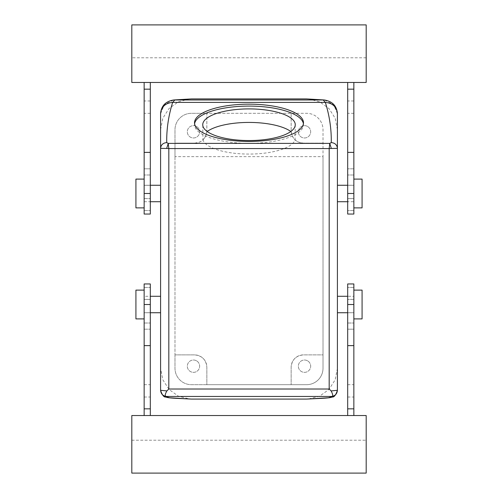 <?xml version="1.0" encoding="UTF-8"?>
<svg xmlns="http://www.w3.org/2000/svg" width="498" height="498" viewBox="0 0 498 498"><rect width="100%" height="100%" fill="white"/><g stroke="black" fill="none" stroke-linecap="round" stroke-linejoin="round"><path stroke-width="0.37" stroke-dasharray="2.49 1.87" d="M303.413 123.759A54.481 18.631 180 0 1 303.481 124.724A54.481 18.631 180 0 1 296.814 133.663A54.481 18.631 180 0 1 235.523 142.783A54.481 18.631 180 0 1 194.519 124.724A54.481 18.631 180 0 1 194.587 123.759M295.258 124.724L295.04 139.776A46.258 15.824 180 0 1 289.593 145.839A46.258 15.824 180 0 1 239.737 153.751A46.258 15.824 180 0 1 202.96 139.776C201.758 141.463 198.945 142.577 194.519 143.119L174.985 143.119L174.985 156.633L323.015 156.633L323.015 129.754A16.446 16.446 0 0 0 306.569 113.307L191.431 113.307A16.446 16.446 0 0 0 174.985 129.754L174.985 368.246A16.446 16.446 0 0 0 191.431 384.693L306.569 384.693A16.446 16.446 0 0 0 323.015 368.246L323.015 129.754A16.446 16.446 0 0 0 306.569 113.307L291.149 113.307L291.187 131.758C293.465 141.289 296.31 139.857 295.04 139.776C296.235 141.463 299.049 142.577 303.481 143.119L323.015 143.119L303.481 143.119A12.338 12.338 0 0 1 291.149 130.781L291.149 113.307L206.851 113.307L206.813 131.758A46.258 15.824 180 0 1 207.18 131.491M290.82 131.491A46.258 15.824 180 0 1 291.187 131.758M206.813 131.758C204.535 141.289 201.69 139.857 202.96 139.776L202.742 124.724M194.519 143.119A12.338 12.338 0 0 0 206.851 130.781L206.851 113.307L191.431 113.307A16.446 16.446 0 0 0 174.985 129.754L174.985 143.119L194.519 143.119M307.465 126.399A6.169 6.169 0 0 0 299.099 128.851A6.169 6.169 0 0 0 301.551 137.224A6.169 6.169 0 0 0 309.924 134.765A6.169 6.169 0 0 0 307.465 126.399A6.169 6.169 0 0 1 309.924 134.765A6.169 6.169 0 0 1 301.551 137.224A6.169 6.169 0 0 1 299.099 128.851A6.169 6.169 0 0 1 307.465 126.399M323.015 156.633L323.015 354.881L303.481 354.881A12.338 12.338 0 0 0 291.149 367.219L291.149 384.693L291.149 367.219C291.872 359.73 295.98 355.622 303.481 354.881L323.015 354.881L323.015 368.246A16.446 16.446 0 0 1 306.569 384.693L206.851 384.693L206.851 367.219C206.128 359.73 202.02 355.622 194.519 354.881L174.985 354.881L174.985 156.633M174.985 354.881L174.985 368.246A16.446 16.446 0 0 0 191.431 384.693L206.851 384.693L206.851 367.219A12.338 12.338 0 0 0 194.519 354.881L174.985 354.881M196.449 126.399A6.169 6.169 0 0 0 188.076 128.851A6.169 6.169 0 0 0 190.535 137.224A6.169 6.169 0 0 0 198.901 134.765A6.169 6.169 0 0 0 196.449 126.399A6.169 6.169 0 0 1 198.901 134.765A6.169 6.169 0 0 1 190.535 137.224A6.169 6.169 0 0 1 188.076 128.851A6.169 6.169 0 0 1 196.449 126.399M337.407 390.301L337.407 368.346L335.204 379.737L328.929 389.498L319.486 396.252L308.218 399.041M308.511 98.978L319.691 101.841L329.035 108.614L335.235 118.343L337.407 129.673L337.407 368.346M337.407 113.731L333.616 104.499L324.266 99.967M337.407 186.271L337.407 201.715L337.407 186.271M337.407 297.294L337.407 312.738L337.407 297.294M160.593 113.731L164.384 104.499L173.734 99.967M160.593 114.179L160.593 368.346L162.796 379.737L169.071 389.498L178.514 396.252L189.782 399.041M160.593 390.301L160.593 368.346M160.593 201.715L160.593 186.271M160.593 296.285L160.593 312.738M160.593 129.673L162.765 118.343L168.965 108.614L178.309 101.841L189.489 98.978M307.465 360.776A6.169 6.169 0 0 0 299.099 363.235A6.169 6.169 0 0 0 301.551 371.601A6.169 6.169 0 0 0 309.924 369.149A6.169 6.169 0 0 0 307.465 360.776A6.169 6.169 0 0 1 309.924 369.149A6.169 6.169 0 0 1 301.551 371.601A6.169 6.169 0 0 1 299.099 363.235A6.169 6.169 0 0 1 307.465 360.776M196.449 360.776A6.169 6.169 0 0 0 188.076 363.235A6.169 6.169 0 0 0 190.535 371.601A6.169 6.169 0 0 0 198.901 369.149A6.169 6.169 0 0 0 196.449 360.776A6.169 6.169 0 0 1 198.901 369.149A6.169 6.169 0 0 1 190.535 371.601A6.169 6.169 0 0 1 188.076 363.235A6.169 6.169 0 0 1 196.449 360.776M347.685 185.262L347.685 201.715L347.685 185.262L347.685 201.715L347.685 185.262L353.854 185.262L353.854 198.609L353.854 185.262L347.685 185.262L353.854 185.262L347.685 185.262L353.854 185.262L347.685 185.306L353.854 185.262L353.854 201.715L347.685 201.715M347.685 312.738L353.854 312.738L347.685 312.694L353.854 312.738L347.685 312.738L353.854 312.738L353.854 287.433L353.854 312.738L347.685 312.738L353.854 312.738L353.854 296.285L347.685 296.285L347.685 312.738L347.685 287.433L347.685 311.729M150.315 201.715L150.315 185.262L150.315 210.567L150.315 185.262L150.315 201.715L144.146 201.715L144.146 185.262L150.315 185.262L144.146 185.262L150.315 185.262L144.146 185.262L144.146 201.715M150.315 311.729L150.315 296.285L150.315 312.738L150.315 296.285L150.315 312.738L144.146 312.738L144.146 299.391L144.146 312.738L150.315 312.738L144.146 312.738L150.315 312.738L144.146 312.738L150.315 312.694L144.146 312.738L144.146 296.285L150.315 296.285M347.685 198.609L347.685 214.047L347.685 198.609L353.854 198.609L353.854 214.047L353.854 198.609L347.685 198.609M347.685 89.167L353.854 89.167L353.854 152.369L347.685 152.369L347.685 100.969L347.685 174.985L347.685 82.469L353.854 82.469L347.685 82.469M353.854 193.492L353.854 168.816C353.854 176.771 353.854 176.771 353.854 168.816C353.854 176.771 353.854 176.771 353.854 168.816C353.854 176.771 353.854 176.771 353.854 168.816C353.854 176.771 353.854 176.771 353.854 168.816L353.854 152.369L347.685 152.369L347.685 214.047L353.854 214.047L353.854 193.492L347.685 193.492M347.685 304.508L347.685 283.953L347.685 287.433L347.685 283.953L353.854 283.953L353.854 329.184C353.854 321.229 353.854 321.229 353.854 329.184C353.854 321.229 353.854 321.229 353.854 329.184L353.854 397.031L353.854 329.184L353.854 384.693L353.854 345.631L353.854 384.693L353.854 345.631L347.685 345.631L347.685 304.508L353.854 304.508M347.685 408.833L347.685 323.015L347.685 397.031L347.685 329.184L347.685 384.693L347.685 345.631L353.854 345.631L347.685 345.631L353.854 345.631L353.854 415.531L347.685 415.531L347.685 408.833L353.854 408.833M347.685 329.184L347.685 323.015L347.685 329.184L353.854 329.184C353.854 321.229 353.854 321.229 353.854 329.184C353.854 321.229 353.854 321.229 353.854 329.184L347.685 329.184M150.315 193.492L150.315 214.047L150.315 210.567L150.315 214.047L144.146 214.047L144.146 168.816C144.146 176.771 144.146 176.771 144.146 168.816C144.146 176.771 144.146 176.771 144.146 168.816L144.146 100.969L144.146 168.816L144.146 113.307L144.146 152.369L144.146 113.307L144.146 152.369L150.315 152.369L150.315 193.492L144.146 193.492M150.315 89.167L150.315 174.985L150.315 100.969L150.315 168.816L150.315 113.307L150.315 152.369L144.146 152.369L150.315 152.369L144.146 152.369L144.146 82.469L150.315 82.469L150.315 89.167L144.146 89.167M150.315 168.816L150.315 174.985L150.315 168.816L144.146 168.816C144.146 176.771 144.146 176.771 144.146 168.816C144.146 176.771 144.146 176.771 144.146 168.816L150.315 168.816M150.315 299.391L150.315 283.953L150.315 299.391L144.146 299.391L144.146 283.953L144.146 299.391L150.315 299.391M150.315 408.833L144.146 408.833L144.146 345.631L150.315 345.631L150.315 397.031L150.315 323.015L150.315 415.531L144.146 415.531L150.315 415.531M144.146 304.508L144.146 329.184C144.146 321.229 144.146 321.229 144.146 329.184C144.146 321.229 144.146 321.229 144.146 329.184C144.146 321.229 144.146 321.229 144.146 329.184C144.146 321.229 144.146 321.229 144.146 329.184L144.146 345.631L150.315 345.631L150.315 283.953L144.146 283.953L144.146 304.508L150.315 304.508M366.192 57.793L366.192 82.469L131.808 82.469L131.808 24.9L366.192 24.9L366.192 57.793L131.808 57.793M144.146 82.469L150.315 82.469M353.854 89.167L353.854 82.469M353.854 201.715L353.854 185.262M131.808 440.207L131.808 415.531L366.192 415.531L366.192 473.1L131.808 473.1L131.808 440.207L366.192 440.207M353.854 415.531L347.685 415.531M353.854 296.285L353.854 312.738M150.315 185.306L144.146 185.306L150.315 185.306M150.315 185.262L144.146 185.262M144.146 408.833L144.146 415.531M144.146 296.285L144.146 312.738M353.854 198.739L353.854 179.099L353.854 198.739M144.146 188.244L144.146 206.116L144.146 188.244M144.146 179.099L144.146 180.861M144.146 207.878L144.146 206.116M353.854 317.139L353.854 290.122L353.854 317.139M144.146 299.261L144.146 318.901L144.146 299.261M362.077 207.878L362.077 179.099M135.923 207.878L135.923 179.099M362.077 290.122L362.077 318.901M135.923 290.122L135.923 318.901M353.854 210.567L347.685 210.567L353.854 210.567M353.854 168.816L347.685 168.816L353.854 168.816M353.854 152.369L347.685 152.369M353.854 299.391L347.685 299.391L353.854 299.391M353.854 287.433L347.685 287.433L353.854 287.433M347.685 345.631L353.854 345.631M144.146 198.609L150.315 198.609L144.146 198.609M144.146 210.567L150.315 210.567L144.146 210.567M150.315 152.369L144.146 152.369M144.146 287.433L150.315 287.433L144.146 287.433M144.146 329.184L150.315 329.184L144.146 329.184M144.146 345.631L150.315 345.631M194.519 122.794L194.519 124.724M303.481 122.794L303.481 124.724M353.854 174.985L347.685 174.985L353.854 174.985M353.854 113.307L347.685 113.307M353.854 100.969L347.685 100.969M347.685 397.031L353.854 397.031M347.685 323.015L353.854 323.015L347.685 323.015M347.685 384.693L353.854 384.693M150.315 100.969L144.146 100.969M150.315 174.985L144.146 174.985L150.315 174.985M150.315 113.307L144.146 113.307M144.146 323.015L150.315 323.015L144.146 323.015M144.146 384.693L150.315 384.693M144.146 397.031L150.315 397.031"/><path stroke-width="0.75" d="M194.587 123.759A54.481 18.631 180 0 1 201.186 115.791A54.481 18.631 180 0 1 261.108 106.56A54.481 18.631 180 0 1 303.413 123.759M208.407 117.142A46.258 15.824 180 0 1 260.448 109.398A46.258 15.824 180 0 1 295.258 124.724A46.258 15.824 180 0 1 289.593 132.312A46.258 15.824 180 0 1 237.552 140.056A46.258 15.824 180 0 1 202.742 124.724A46.258 15.824 180 0 1 208.407 117.142M296.814 131.727A54.481 18.631 180 0 1 235.523 140.853A54.481 18.631 180 0 1 194.519 122.794A54.481 18.631 180 0 1 201.186 113.861A54.481 18.631 180 0 1 262.477 104.742A54.481 18.631 180 0 1 303.481 122.794A54.481 18.631 180 0 1 296.814 131.727M207.18 131.491A46.258 15.824 180 0 1 208.407 130.663A46.258 15.824 180 0 1 250.351 122.433A46.258 15.824 180 0 1 290.82 131.491M331.332 148.466L337.407 148.36L337.407 390.301L331.12 390.924L329.184 389.006L329.184 148.56L168.816 148.56L168.243 143.387L329.757 143.387L329.184 148.56L331.332 148.466L329.757 143.387L331.276 142.602C331.487 129.15 329.514 115.754 325.35 102.401L323.152 99.924L306.569 98.915L191.431 98.915L174.848 99.924L172.65 102.401C168.486 115.754 166.513 129.15 166.724 142.602L168.243 143.387L166.668 148.466L160.593 148.36C160.96 144.862 163.002 142.938 166.724 142.602M329.184 389.006L168.816 389.006L166.88 390.924L160.593 390.301L160.593 113.731C161.308 106.852 165.324 103.074 172.65 102.401L325.35 102.401C332.676 103.074 336.692 106.852 337.407 113.731L337.407 148.36C337.04 144.862 334.998 142.945 331.276 142.602M337.407 114.179L337.407 129.673M337.407 113.451C336.685 105.769 332.297 101.275 324.248 99.967L173.752 99.967C165.703 101.275 161.315 105.769 160.593 113.451M150.315 185.262L160.593 185.262L160.593 200.706M150.315 311.729L150.315 312.738L160.593 312.738L160.593 296.285L150.315 296.285M168.816 389.006L168.816 148.56L166.668 148.466M160.593 390.332C162.18 395.144 163.935 397.379 165.859 397.024C166.712 397.41 168.268 397.939 176.541 398.363L191.431 399.085L306.569 399.085L321.459 398.363C329.732 397.939 331.288 397.41 332.141 397.024C334.065 397.379 335.82 395.144 337.407 390.332M173.752 99.967L191.431 98.915M324.248 99.967L306.569 98.915M331.12 390.924C333.224 394.939 333.268 396.788 331.238 396.464L331.245 396.464C334.986 396.097 337.04 394.043 337.407 390.301M166.88 390.924C164.738 394.74 164.701 396.589 166.762 396.464C163.014 396.103 160.96 394.049 160.593 390.301M191.431 399.085L169.718 397.778C167.932 397.348 166.942 396.912 166.755 396.464L331.238 396.464C331.058 396.912 330.068 397.348 328.282 397.778L306.569 399.085M347.685 311.729L347.685 296.285L337.407 296.285M353.854 82.469L353.854 214.047L347.685 214.047L347.685 82.469M347.685 415.531L347.685 345.631L353.854 345.631L353.854 408.833L347.685 408.833M353.854 345.631L353.854 283.953L347.685 283.953L347.685 345.631M150.315 82.469L150.315 152.369L144.146 152.369L144.146 89.167L150.315 89.167M144.146 152.369L144.146 214.047L150.315 214.047L150.315 152.369M144.146 415.531L144.146 283.953L150.315 283.953L150.315 415.531M353.854 89.167L347.685 89.167M366.192 82.469L131.808 82.469L131.808 24.9L366.192 24.9L366.192 82.469M131.808 415.531L366.192 415.531L366.192 473.1L131.808 473.1L131.808 415.531M353.854 415.531L353.854 408.833M144.146 82.469L144.146 89.167M144.146 408.833L150.315 408.833M353.854 179.099L362.077 179.099L362.077 207.878L353.854 207.878M144.146 179.099L135.923 179.099L135.923 207.878L144.146 207.878M353.854 318.901L362.077 318.901L362.077 290.122L353.854 290.122M144.146 318.901L135.923 318.901L135.923 290.122L144.146 290.122M353.854 193.492L347.685 193.492M353.854 152.369L347.685 152.369M353.854 304.508L347.685 304.508M144.146 193.492L150.315 193.492M144.146 304.508L150.315 304.508M144.146 345.631L150.315 345.631M337.407 185.262L347.685 185.262M337.407 201.715L347.685 201.715M347.685 312.738L337.407 312.738M150.315 201.715L160.593 201.715"/></g></svg>
